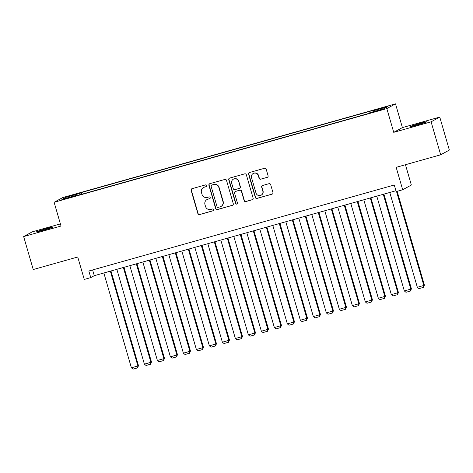 <?xml version="1.0" encoding="UTF-8"?>
<svg xmlns="http://www.w3.org/2000/svg" width="473" height="473" viewBox="0 0 473 473"><rect width="100%" height="100%" fill="white"/><g stroke="black" fill="none" stroke-linecap="round" stroke-linejoin="round"><path stroke-width="0.71" d="M206.719 185.534A0.946 0.928 -118.7 0 0 205.566 184.878L192.008 188.697A1.348 1.324 -118.7 0 0 191.11 190.353L197.885 213.66A1.348 1.324 -118.7 0 0 199.535 214.594L213.092 210.781A0.946 0.928 -118.7 0 0 213.719 209.622A0.946 0.928 -118.7 0 0 212.56 208.965L210.81 209.462A4.322 4.239 -118.7 0 1 205.524 206.465L204.957 204.525A4.322 4.239 -118.7 0 1 207.836 199.228L209.592 198.737A0.946 0.928 -118.7 0 0 210.219 197.578A0.946 0.928 -118.7 0 0 209.066 196.922L207.31 197.418A4.322 4.239 -118.7 0 1 202.024 194.421L201.457 192.481A4.322 4.239 -118.7 0 1 204.336 187.184L206.092 186.693A0.946 0.928 -118.7 0 0 206.719 185.534M420.036 123.388A8.804 0.378 -16.2 0 0 410.085 126.663A8.804 0.378 -16.2 0 0 417.038 125.026A8.804 0.378 -16.2 0 0 426.989 121.75A8.804 0.378 -16.2 0 0 420.036 123.388M46.384 228.607A8.804 0.378 -16.2 0 0 36.433 231.882A8.804 0.378 -16.2 0 0 43.38 230.25A8.804 0.378 -16.2 0 0 53.331 226.975A8.804 0.378 -16.2 0 0 46.384 228.607M384.519 107.099L379.541 108.737L383.018 107.921L387.996 106.283L384.519 107.099M267.186 177.405A1.348 1.324 -118.7 0 0 268.085 175.749L266.187 169.21A1.348 1.324 -118.7 0 0 264.537 168.276L249.484 172.515A1.348 1.324 -118.7 0 0 248.579 174.165L255.355 197.478A1.348 1.324 -118.7 0 0 257.005 198.412L272.058 194.172A1.348 1.324 -118.7 0 0 272.956 192.517L270.662 184.618A1.348 1.324 -118.7 0 0 269.013 183.684L262.568 185.499A1.348 1.324 -118.7 0 0 261.67 187.154L262.811 191.068A3.613 3.542 -118.7 0 1 261.126 195.201A3.613 3.542 -118.7 0 1 255.982 192.99L251.524 177.647A3.613 3.542 -118.7 0 1 253.203 173.514A3.613 3.542 -118.7 0 1 258.353 175.725L259.092 178.28A1.348 1.324 -118.7 0 0 260.747 179.22L267.422 177.274A1.348 1.324 -118.7 0 0 267.57 177.221M60.396 223.912L32.324 231.817L23.65 236.559L33.234 269.539L77.743 257.005L84.265 279.437L90.763 277.604L88.841 271.005L394.269 185.002L396.185 191.595L402.683 189.768L411.35 185.026L405.456 164.722M431.098 121.821L439.766 117.079L402.405 127.604L393.731 132.339L431.098 121.821L440.676 154.801L396.167 167.336L402.683 189.768M393.731 132.339L386.831 108.595L54.117 202.29L62.785 197.548L395.505 103.853L386.831 108.595M23.65 236.559L61.017 226.035L54.117 202.29M226.514 180.384A1.348 1.324 -118.7 0 0 224.858 179.444L209.805 183.684A1.348 1.324 -118.7 0 0 208.906 185.339L215.682 208.652A1.348 1.324 -118.7 0 0 217.332 209.586L232.385 205.347A1.348 1.324 -118.7 0 0 233.284 203.692L226.514 180.384M229.642 178.096L244.695 173.857A1.348 1.324 -118.7 0 1 246.35 174.797L253.12 198.104A1.348 1.324 -118.7 0 1 252.221 199.76L245.783 201.575A1.348 1.324 -118.7 0 1 244.127 200.641L241.384 191.187A1.348 1.324 -118.7 0 0 239.728 190.247L235.453 191.453A1.348 1.324 -118.7 0 0 234.555 193.108L237.416 202.947A0.946 0.928 -118.7 0 1 236.973 204.029A0.946 0.928 -118.7 0 1 235.631 203.449L228.743 179.752A1.348 1.324 -118.7 0 1 229.642 178.096M439.766 117.079L449.35 150.059L440.676 154.801M69.691 196.147L77.371 193.759L71.145 195.355L66.326 196.939L69.691 196.147M373.546 111.658L373.451 110.741L375.095 109.842L81.368 192.558L79.73 193.451L79.866 194.793M373.451 110.741L387.748 106.715L384.188 108.66L369.892 112.686L368.248 113.585L74.527 196.301L76.165 195.402L61.868 199.429L65.434 197.478L79.73 193.451M402.405 127.604L395.505 103.853M90.763 277.604L94.275 275.682L395.931 190.737M92.607 269.947L94.275 275.682M81.859 194.232L81.368 192.558M76.36 195.781L76.165 195.402M66.35 198.163L65.434 197.478M206.394 186.545A0.946 0.928 -118.7 0 1 206.329 186.563L204.573 187.06A4.322 4.239 -118.7 0 0 203.703 187.414L203.467 187.539M206.967 199.582L207.204 199.458A4.322 4.239 -118.7 0 1 208.073 199.103L209.823 198.607A0.946 0.928 -118.7 0 0 209.894 198.583M191.861 188.751A1.348 1.324 -118.7 0 0 191.346 190.223L198.116 213.53A1.348 1.324 -118.7 0 0 199.772 214.47L213.323 210.651A0.946 0.928 -118.7 0 0 213.394 210.627M209.657 183.737A1.348 1.324 -118.7 0 0 209.143 185.209L215.913 208.522A1.348 1.324 -118.7 0 0 217.568 209.456L232.621 205.217A1.348 1.324 -118.7 0 0 232.769 205.164M211.738 185.103A0.946 0.928 -118.7 0 0 211.106 186.261L217.054 206.725A0.946 0.928 -118.7 0 0 218.207 207.375L220.057 206.855A4.322 4.239 -118.7 0 0 222.937 201.563L218.875 187.574A4.322 4.239 -118.7 0 0 213.589 184.582L211.969 184.973A0.946 0.928 -118.7 0 0 211.78 185.049L211.549 185.18M220.926 206.5L221.163 206.376A4.322 4.239 -118.7 0 0 223.173 201.433L222.937 201.563M211.969 184.973L213.82 184.452A4.322 4.239 -118.7 0 1 219.105 187.45L223.173 201.433M235.187 191.565L235.418 191.435A1.348 1.324 -118.7 0 1 235.69 191.323L239.965 190.122A1.348 1.324 -118.7 0 1 241.614 191.057L244.364 200.511A1.348 1.324 -118.7 0 0 246.013 201.445L252.458 199.63A1.348 1.324 -118.7 0 0 252.606 199.576M229.494 178.15A1.348 1.324 -118.7 0 0 228.979 179.628L235.861 203.325A0.946 0.928 -118.7 0 0 237.091 203.958M238.534 181.378A3.613 3.542 -118.7 0 0 233.384 179.166A3.613 3.542 -118.7 0 0 231.705 183.299L233.278 188.703A1.348 1.324 -118.7 0 0 234.927 189.638L239.202 188.437A1.348 1.324 -118.7 0 0 240.101 186.782L238.764 181.248A3.613 3.542 -118.7 0 0 233.621 179.042L233.384 179.166M239.474 188.325L239.71 188.195A1.348 1.324 -118.7 0 0 240.337 186.652L240.101 186.782M238.764 181.248L240.337 186.652M253.203 173.514L253.439 173.39A3.613 3.542 -118.7 0 1 258.583 175.595L259.328 178.155A1.348 1.324 -118.7 0 0 260.978 179.09L267.422 177.274M261.126 195.201L261.362 195.071A3.613 3.542 -118.7 0 0 263.041 190.944L262.811 191.068M262.42 185.552A1.348 1.324 -118.7 0 0 261.906 187.024L263.041 190.944M249.33 172.562A1.348 1.324 -118.7 0 0 248.816 174.04L255.586 197.347A1.348 1.324 -118.7 0 0 257.241 198.282L272.294 194.048A1.348 1.324 -118.7 0 0 272.442 193.995M110.351 271.159L137.897 365.972L131.393 367.805L103.847 272.986M138.483 365.653L137.596 367.864L137.897 365.972L138.483 365.653L110.978 270.982M137.596 367.864L133.043 369.147L131.393 367.805M123.347 267.499L150.893 362.312L144.395 364.145L116.849 269.326M151.478 361.993L150.591 364.204L150.893 362.312L151.478 361.993L123.973 267.322M150.591 364.204L146.039 365.487L144.395 364.145M136.342 263.839L163.889 358.652L157.391 360.485L129.844 265.666M164.474 358.333L163.587 360.544L163.889 358.652L164.474 358.333L136.969 263.662M163.587 360.544L159.04 361.827L157.391 360.485M149.338 260.18L176.884 354.992L170.386 356.825L142.84 262.007M177.47 354.673L176.583 356.884L176.884 354.992L177.47 354.673L149.965 260.002M176.583 356.884L172.036 358.167L170.386 356.825M162.334 256.52L189.88 351.333L183.382 353.16L155.836 258.347M190.465 351.013L189.578 353.225L189.88 351.333L190.465 351.013L162.96 256.342M189.578 353.225L185.032 354.508L183.382 353.16M175.329 252.86L202.876 347.673L196.378 349.5L168.831 254.687M203.461 347.353L202.58 349.565L202.876 347.673L203.461 347.353L175.962 252.683M202.58 349.565L198.027 350.848L196.378 349.5M188.331 249.2L215.877 344.013L209.373 345.84L181.827 251.027M216.463 343.694L215.576 345.905L215.877 344.013L216.463 343.694L188.958 249.023M215.576 345.905L211.023 347.188L209.373 345.84M201.327 245.534L228.873 340.353L222.375 342.18L194.829 247.367M229.458 340.034L228.571 342.245L228.873 340.353L229.458 340.034L201.953 245.363M228.571 342.245L224.025 343.528L222.375 342.18M214.322 241.874L241.869 336.693L235.371 338.52L207.824 243.707M242.454 336.374L241.567 338.585L241.869 336.693L242.454 336.374L214.949 241.703M241.567 338.585L237.02 339.868L235.371 338.52M227.318 238.215L254.864 333.033L248.366 334.86L220.82 240.048M255.45 332.714L254.563 334.925L254.864 333.033L255.45 332.714L227.945 238.043M254.563 334.925L250.016 336.208L248.366 334.86M240.314 234.555L267.86 329.374L261.362 331.201L233.816 236.388M268.445 329.054L267.558 331.266L267.86 329.374L268.445 329.054L240.94 234.383M267.558 331.266L263.012 332.549L261.362 331.201M253.309 230.895L280.856 325.714L274.358 327.541L246.811 232.728M281.447 325.394L280.56 327.606L280.856 325.714L281.447 325.394L253.942 230.723M280.56 327.606L276.007 328.889L274.358 327.541M266.311 227.235L293.857 322.054L287.353 323.881L259.807 229.068M294.443 321.735L293.556 323.946L293.857 322.054L294.443 321.735L266.938 227.064M293.556 323.946L289.003 325.229L287.353 323.881M279.307 223.575L306.853 318.394L300.355 320.221L272.809 225.408M307.438 318.075L306.551 320.286L306.853 318.394L307.438 318.075L279.933 223.404M306.551 320.286L302.005 321.569L300.355 320.221M292.302 219.915L319.849 314.734L313.351 316.561L285.804 221.748M320.434 314.415L319.547 316.626L319.849 314.734L320.434 314.415L292.929 219.744M319.547 316.626L315 317.909L313.351 316.561M305.298 216.256L332.844 311.074L326.346 312.901L298.8 218.088M333.43 310.755L332.543 312.966L332.844 311.074L333.43 310.755L305.925 216.078M332.543 312.966L327.996 314.249L326.346 312.901M318.294 212.596L345.84 307.415L339.342 309.241L311.796 214.429M346.425 307.095L345.538 309.307L345.84 307.415L346.425 307.095L318.92 212.418M345.538 309.307L340.992 310.59L339.342 309.241M331.289 208.936L358.836 303.755L352.338 305.582L324.791 210.769M359.427 303.435L358.54 305.647L358.836 303.755L359.427 303.435L331.922 208.759M358.54 305.647L353.987 306.93L352.338 305.582M344.291 205.276L371.837 300.095L365.339 301.922L337.793 207.109M372.422 299.776L371.536 301.987L371.837 300.095L372.422 299.776L344.918 205.099M371.536 301.987L366.983 303.27L365.339 301.922M357.286 201.616L384.833 296.435L378.335 298.262L350.789 203.449M385.418 296.116L384.531 298.327L384.833 296.435L385.418 296.116L357.913 201.439M384.531 298.327L379.985 299.61L378.335 298.262M370.282 197.956L397.828 292.775L391.331 294.602L363.784 199.789M398.414 292.456L397.527 294.667L397.828 292.775L398.414 292.456L370.909 197.779M397.527 294.667L392.98 295.95L391.331 294.602M383.278 194.297L410.824 289.115L404.326 290.942L376.78 196.129M411.409 288.796L410.523 291.007L410.824 289.115L411.409 288.796L383.905 194.119M410.523 291.007L405.976 292.29L404.326 290.942M396.528 191.5L423.82 285.456L417.322 287.282L389.776 192.47M424.405 285.136L423.518 287.348L423.82 285.456L424.405 285.136L397.154 191.323M423.518 287.348L418.972 288.631L417.322 287.282M71.252 195.71L71.145 195.355M74.107 194.894L74.007 194.551"/></g></svg>
